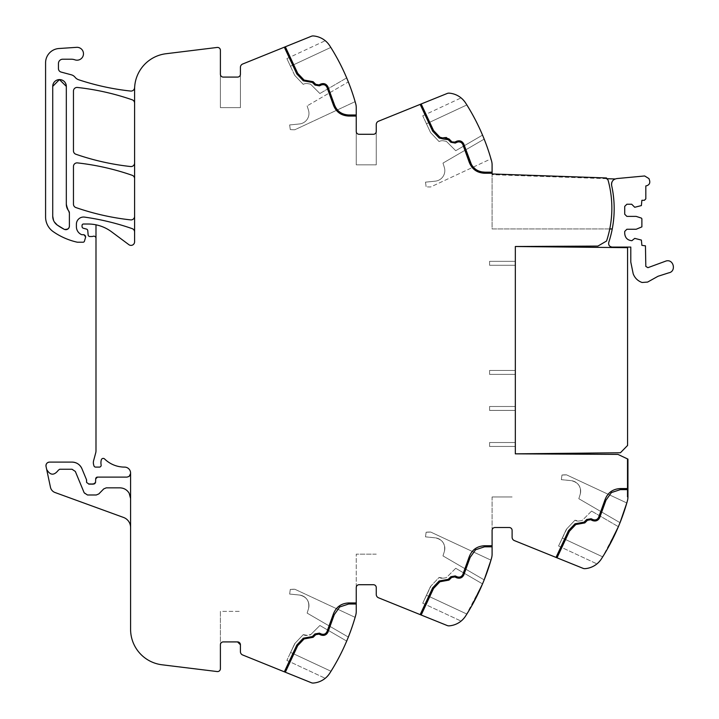 <?xml version="1.0" encoding="UTF-8"?>
<svg xmlns="http://www.w3.org/2000/svg" width="719" height="719" viewBox="0 0 719 719"><rect width="100%" height="100%" fill="white"/><g stroke="black" fill="none" stroke-linecap="round" stroke-linejoin="round"><path stroke-width="0.54" stroke-dasharray="3.6 2.7" d="M95.987 224.813L95.987 238.313A2.148 2.148 0 0 0 93.102 236.299A3.577 3.577 0 0 1 91.852 236.524L89.911 236.524A1.789 1.789 0 0 1 88.131 234.888L87.763 230.646A1.789 1.789 0 0 0 86.442 229.073L83.377 228.256A1.789 1.789 0 0 1 82.047 226.53L82.047 225.442A1.429 1.429 0 0 1 83.476 224.013L88.069 224.013A39.32 39.32 0 0 1 111.535 231.779L128.89 244.685A3.577 3.577 0 0 0 134.597 241.818L134.597 232.012A3.577 3.577 0 0 0 132.197 228.642A250.248 250.248 0 0 0 84.545 217.111A7.154 7.154 0 0 0 76.403 224.193L76.403 226.755A8.583 8.583 0 0 0 81.391 234.547A1.789 1.789 0 0 0 82.137 234.709L83.961 234.709A1.789 1.789 0 0 1 85.669 237.009L84.429 241.198A1.429 1.429 0 0 1 83.053 242.222L77.751 242.222A3.577 3.577 0 0 1 76.96 242.132A67.937 67.937 0 0 1 53.26 231.68A17.876 17.876 0 0 1 45.585 217.003L45.585 62.778A14.299 14.299 0 0 1 58.94 48.515L76.618 47.337A6.435 6.435 0 0 1 83.107 55.911A6.435 6.435 0 0 1 74.893 59.821A10.722 10.722 0 0 0 71.307 59.21L62.742 59.21A4.287 4.287 0 0 0 58.455 63.497L58.455 68.62A3.577 3.577 0 0 0 61.106 72.071L71.343 74.812A7.145 7.145 0 0 1 75.091 77.275A7.505 7.505 0 0 0 78.605 79.737A250.248 250.248 0 0 0 130.642 91.052A3.577 3.577 0 0 0 134.579 87.889A35.752 35.752 0 0 0 134.696 86.613A35.752 35.752 0 0 1 165.99 53.736L217.192 47.445A2.858 2.858 0 0 1 220.4 50.285L220.4 74.219A2.858 2.858 0 0 0 223.258 77.086A2.858 2.858 0 0 1 220.4 74.219A2.858 2.858 0 0 0 223.258 77.086A2.858 2.858 0 0 1 220.4 74.219A2.858 2.858 0 0 0 223.258 77.086L237.558 77.086A2.858 2.858 0 0 0 240.416 74.219A2.858 2.858 0 0 1 237.558 77.086L223.258 77.086L237.558 77.086A2.858 2.858 0 0 0 240.416 74.219L240.416 107.643L240.416 74.219L240.416 107.643L220.4 107.643L240.416 107.643L220.4 107.643L220.4 74.219L220.4 107.643L220.4 74.219L220.4 107.643L240.416 107.643L240.416 67.334A3.577 3.577 0 0 1 242.654 64.027L311.399 36.247A4.287 4.287 0 0 1 313.331 35.95A21.453 21.453 0 0 1 329.751 45.764C324.017 39.015 324.017 39.015 329.751 45.764A214.496 214.496 0 0 1 355.716 103.761A14.299 14.299 0 0 1 356.247 107.607L356.247 131.424A2.858 2.858 0 0 0 359.105 134.282L373.404 134.282A2.858 2.858 0 0 0 376.262 131.424A2.858 2.858 0 0 1 373.404 134.282L359.105 134.282L373.404 134.282A2.858 2.858 0 0 0 376.262 131.424L376.262 164.849L376.262 131.424L376.262 164.849L356.247 164.849L376.262 164.849L356.247 164.849L356.247 131.424L356.247 164.849L356.247 131.424L356.247 164.849L376.262 164.849L376.262 124.54A3.577 3.577 0 0 1 378.5 121.223L447.245 93.452A4.287 4.287 0 0 1 449.177 93.146A21.453 21.453 0 0 1 465.597 102.97C459.863 96.211 459.863 96.211 465.597 102.97A214.496 214.496 0 0 1 465.633 103.024A214.496 214.496 0 0 1 491.562 160.957A14.299 14.299 0 0 1 492.093 164.804L492.093 228.957L609.757 228.957C612.992 212.707 612.471 196.575 608.184 180.577L606.53 177.961L606.512 178.68L606.53 177.961L492.093 173.962L492.093 228.957L609.757 228.957A105.1 105.1 0 0 0 608.184 180.577L606.512 178.68A2.858 2.858 0 0 1 608.184 180.577C613.559 200.88 613.019 221.03 606.566 241.018L597.911 246.078L515.325 246.509L515.325 453.851L617.927 454.39L627.867 459.09L627.22 459.09L627.22 497L627.22 459.09L627.22 497L627.22 459.09L627.939 459.09L627.939 497L627.22 497L627.939 497A14.299 14.299 0 0 1 627.408 500.846A214.496 214.496 0 0 1 601.479 558.78A214.496 214.496 0 0 1 601.444 558.834A21.453 21.453 0 0 1 585.023 568.657A4.287 4.287 0 0 1 583.091 568.352L514.346 540.58A3.577 3.577 0 0 1 512.108 537.264L512.108 530.379A2.858 2.858 0 0 0 509.25 527.521L494.951 527.521A2.858 2.858 0 0 0 492.093 530.379L492.093 554.196A14.299 14.299 0 0 1 491.562 558.043A214.496 214.496 0 0 1 465.597 616.03A21.453 21.453 0 0 1 449.177 625.854A4.287 4.287 0 0 1 447.245 625.548L378.5 597.777A3.577 3.577 0 0 1 376.262 594.46L376.262 587.576A2.858 2.858 0 0 0 373.404 584.718L359.105 584.718A2.858 2.858 0 0 0 356.247 587.576L356.247 611.393A14.299 14.299 0 0 1 355.716 615.239A214.496 214.496 0 0 1 329.787 673.173A214.496 214.496 0 0 1 329.751 673.236A21.453 21.453 0 0 1 313.331 683.05A4.287 4.287 0 0 1 311.399 682.753L242.654 654.973A3.577 3.577 0 0 1 240.416 651.666L240.416 644.781A2.858 2.858 0 0 0 237.558 641.914L223.258 641.914A2.858 2.858 0 0 0 220.4 644.781L220.4 611.357L220.4 644.781A2.858 2.858 0 0 1 223.258 641.914A2.858 2.858 0 0 0 220.4 644.781A2.858 2.858 0 0 1 223.258 641.914L237.558 641.914L223.258 641.914A2.858 2.858 0 0 0 220.4 644.781L220.4 668.715A2.858 2.858 0 0 1 217.192 671.555L161.982 664.778A35.752 35.752 0 0 1 130.588 629.296L130.588 527.521A10.722 10.722 0 0 0 123.533 517.446L55.012 492.506A7.154 7.154 0 0 1 50.465 487.275L46.681 469.444C50.195 475.466 54.087 475.717 58.356 470.199L59.704 469.246L72.035 469.246L75.342 471.457L84.168 492.785L87.475 494.987L96.274 494.987L98.827 493.917L103.734 488.911L106.286 487.841L119.866 487.841C123.92 487.976 127.02 489.765 129.159 493.216C127.02 489.765 123.92 487.976 119.866 487.841C123.92 487.976 127.02 489.765 129.159 493.216M492.093 173.962L606.53 177.961L492.093 173.962M492.093 173.243L484.489 173.243M481.101 171.787L492.093 172.174M471.511 164.705L472.877 166.682M475.43 169.136L479.133 171.185M454.174 142.299L456.583 141.266L462.146 141.895M452.88 142.263L454.156 142.308M446.454 137.527L448.971 138.893L451.595 141.517M442.994 137.985L443.713 137.724M421.172 103.985L433.557 130.534L441.115 138.012M450.84 142.281L448.207 139.648L443.362 139.001M469.112 161.901L462.811 144.474L461.077 142.461L457.041 142.236L455.28 143.063M477.874 171.823L475.789 170.691M356.247 116.047L348.643 116.047C341.04 115.624 335.917 111.84 333.265 104.695L326.965 87.278C325.671 84.905 323.748 84.159 321.195 85.04L319.434 85.867L314.985 85.076L312.361 82.451L303.319 80.807M296.812 73.949L284.329 47.184M134.696 86.613A35.752 35.752 0 0 0 134.687 86.684A35.752 35.752 0 0 0 134.597 89.219L134.597 103.177A3.577 3.577 0 0 0 132.197 99.797A250.248 250.248 0 0 0 77.436 87.466A3.577 3.577 0 0 0 73.464 91.025L73.464 150.864A3.577 3.577 0 0 0 75.872 154.243A250.248 250.248 0 0 0 130.633 166.538A3.577 3.577 0 0 0 134.597 162.988L134.597 103.177M134.597 232.012L134.597 162.988M95.987 238.313L95.987 450.894A7.163 7.163 0 0 1 95.744 452.736L93.587 460.798A7.199 7.199 0 0 0 93.587 464.492L93.928 465.777A1.789 1.789 0 0 0 95.663 467.107L99.375 467.107A1.789 1.789 0 0 0 101.136 465.04L101.064 464.537A11.495 11.495 0 0 1 101.316 459.836A1.986 1.986 0 0 1 104.579 458.947A28.598 28.598 0 0 0 124.594 467.107A6.004 6.004 0 0 1 130.238 471.071A6.444 6.444 0 0 1 130.588 473.183L129.159 476.4L127.02 477.11A3.577 3.577 0 0 0 130.588 473.56M220.4 611.357L220.4 644.781L220.4 611.357L240.416 611.357L220.4 611.357M284.347 671.825L296.812 645.051L303.319 638.193L312.361 636.549L314.985 633.924L319.434 633.133L321.195 633.96C323.748 634.841 325.671 634.095 326.965 631.722L333.265 614.305C335.917 607.16 341.04 603.376 348.643 602.953L356.247 602.953M356.247 587.576L356.247 554.151L356.247 587.576A2.858 2.858 0 0 1 359.105 584.718L373.404 584.718L359.105 584.718A2.858 2.858 0 0 0 356.247 587.576A2.858 2.858 0 0 1 359.105 584.718A2.858 2.858 0 0 0 356.247 587.576L356.247 554.151L356.247 587.576M420.175 614.619L432.658 587.854L439.165 580.988L448.207 579.352L450.84 576.719L455.28 575.937L457.041 576.764C459.594 577.645 461.517 576.899 462.811 574.526L469.112 557.099C471.763 549.963 476.886 546.179 484.489 545.757L492.093 545.757M492.093 530.379L492.093 496.955L512.108 496.955L492.093 496.955L512.108 496.955L492.093 496.955L492.093 530.379A2.858 2.858 0 0 1 494.951 527.521L509.25 527.521L494.951 527.521A2.858 2.858 0 0 0 492.093 530.379A2.858 2.858 0 0 1 494.951 527.521L509.25 527.521L494.951 527.521M556.021 557.414L568.504 530.649L575.011 523.792L584.053 522.156L586.686 519.522L591.126 518.741L592.887 519.558C595.44 520.448 597.363 519.702 598.657 517.329L604.958 499.903C607.609 492.767 612.732 488.983 620.335 488.552L627.939 488.552M627.867 459.09L627.939 497L627.939 459.09M466.847 104.947L426.457 123.776L430.313 132.044L426.457 123.776L466.847 104.938L465.597 102.97L466.847 104.938A214.496 214.496 0 0 1 482.53 135.109L455.729 150.711L446.814 141.796A2.148 2.148 0 0 0 445.654 141.203L443.353 140.807A6.435 6.435 0 0 0 439.093 141.571L430.96 132.997A3.577 3.577 0 0 1 430.313 132.044A3.577 3.577 0 0 0 430.96 132.997L439.093 141.571A6.435 6.435 0 0 1 443.353 140.807L445.654 141.203A2.148 2.148 0 0 1 446.814 141.796L455.729 150.711L482.53 135.109M484.175 139.118L442.976 163.096A152.985 152.985 0 0 1 444.396 167.671A10.569 10.569 0 0 1 435.399 181.143A556.614 556.614 0 0 1 425.495 182.141L426.124 186.751L425.495 182.141A556.614 556.614 0 0 0 435.399 181.143A10.569 10.569 0 0 0 444.396 167.671A152.985 152.985 0 0 0 442.976 163.096L484.175 139.118A214.496 214.496 0 0 1 490.96 158.845L430.717 186.94A28.616 28.616 0 0 1 426.124 186.751A28.616 28.616 0 0 0 430.717 186.94L490.96 158.845M356.247 131.424A2.858 2.858 0 0 0 359.105 134.282A2.858 2.858 0 0 1 356.247 131.424A2.858 2.858 0 0 0 359.105 134.282A2.858 2.858 0 0 1 356.247 131.424M134.597 178.68A3.577 3.577 0 0 0 132.197 175.301A250.248 250.248 0 0 0 77.436 162.898A3.577 3.577 0 0 0 73.464 166.457L73.464 204.169A3.577 3.577 0 0 0 75.872 207.548A250.248 250.248 0 0 0 130.633 219.888A3.577 3.577 0 0 0 134.597 216.329M240.416 644.781A2.858 2.858 0 0 0 237.558 641.914A2.858 2.858 0 0 1 240.416 644.781A2.858 2.858 0 0 0 237.558 641.914M356.247 604.023L348.643 604.023L339.728 606.962L334.29 614.619L327.954 632.136M376.262 554.151L356.247 554.151L376.262 554.151M376.262 587.576A2.858 2.858 0 0 0 373.404 584.718L359.105 584.718L373.404 584.718A2.858 2.858 0 0 1 376.262 587.576A2.858 2.858 0 0 0 373.404 584.718M492.093 546.826L484.489 546.826L475.574 549.756L470.136 557.414L463.8 574.939M512.108 530.379A2.858 2.858 0 0 0 509.25 527.521A2.858 2.858 0 0 1 512.108 530.379A2.858 2.858 0 0 0 509.25 527.521M627.939 489.63L620.335 489.63L611.42 492.56L605.982 500.217L599.646 517.734M373.404 134.282L359.105 134.282L373.404 134.282A2.858 2.858 0 0 0 376.262 131.424M330.803 47.427A214.496 214.496 0 0 1 346.684 77.913A214.496 214.496 0 0 0 330.803 47.427L290.458 66.238L330.803 47.427L290.458 66.238L330.803 47.427L329.751 45.764M348.329 81.921A214.496 214.496 0 0 1 355.114 101.649L294.871 129.744A28.616 28.616 0 0 1 290.278 129.555A28.616 28.616 0 0 0 294.871 129.744L355.114 101.649A214.496 214.496 0 0 0 348.329 81.921L307.13 105.9L348.329 81.921M237.558 77.086L223.258 77.086L237.558 77.086A2.858 2.858 0 0 0 240.416 74.219M329.751 673.236C324.008 679.994 324.008 679.994 329.751 673.236C324.008 679.994 324.008 679.994 329.751 673.236C324.008 679.994 324.008 679.994 329.751 673.236C324.008 679.994 324.008 679.994 329.751 673.236L331.001 671.258A214.496 214.496 0 0 0 335.701 663.376A214.496 214.496 0 0 1 331.001 671.258A214.496 214.496 0 0 0 346.684 641.087A214.496 214.496 0 0 1 331.001 671.258L330.363 672.274M482.53 583.891L455.729 568.289L482.53 583.891L465.597 616.03C459.854 622.789 459.854 622.789 465.597 616.03C459.854 622.789 459.854 622.789 465.597 616.03C459.854 622.789 459.854 622.789 465.597 616.03C459.854 622.789 459.854 622.789 465.597 616.03L466.847 614.053L426.457 595.224L422.736 603.214L426.457 595.224L466.847 614.053L465.597 616.03L466.847 614.053L426.457 595.224L430.313 586.956A3.577 3.577 0 0 1 430.96 586.003L430.313 586.956A3.577 3.577 0 0 1 430.96 586.003L422.736 603.214L426.457 595.224L466.847 614.053A214.496 214.496 25 0 0 471.547 606.18L482.53 583.891L455.729 568.289L482.53 583.891A214.496 214.496 0 0 1 466.847 614.053L471.547 606.18M602.693 556.857L601.444 558.834C595.7 565.592 595.7 565.592 601.444 558.834C595.7 565.592 595.7 565.592 601.444 558.834C595.7 565.592 595.7 565.592 601.444 558.834C595.7 565.592 595.7 565.592 601.444 558.834L602.693 556.857L562.303 538.028L558.582 546.009L562.303 538.028L602.693 556.857L601.444 558.834L602.693 556.857L562.303 538.028L566.159 529.75A3.577 3.577 0 0 1 566.806 528.807L566.159 529.75A3.577 3.577 0 0 1 566.806 528.807L558.582 546.009L562.303 538.028L602.693 556.857A214.496 214.496 25 0 0 607.393 548.974L618.376 526.685L591.575 511.092L618.376 526.685L602.693 556.857L607.393 548.974M319.883 93.515L346.684 77.913L319.883 93.515L310.968 84.599A2.148 2.148 0 0 0 309.808 83.997A2.148 2.148 0 0 1 310.968 84.599L319.883 93.515M307.507 83.611L309.808 83.997L307.507 83.611A6.435 6.435 0 0 0 303.247 84.366L295.114 75.801A3.577 3.577 0 0 1 294.466 74.848A3.577 3.577 0 0 0 295.114 75.801L303.247 84.366A6.435 6.435 0 0 1 307.507 83.611M294.466 74.848L290.458 66.238C285.776 56.208 285.776 56.208 290.458 66.238C285.776 56.208 285.776 56.208 290.458 66.238L294.466 74.848M290.278 129.555L289.649 124.935A556.614 556.614 0 0 0 299.553 123.947A10.569 10.569 0 0 0 308.55 110.474A152.985 152.985 0 0 0 307.13 105.9A152.985 152.985 0 0 1 308.55 110.474A10.569 10.569 0 0 1 299.553 123.947A556.614 556.614 0 0 1 289.649 124.935L290.278 129.555M346.684 641.087A214.496 214.496 0 0 1 335.701 663.376A214.496 214.496 0 0 0 346.684 641.087L319.883 625.485L310.968 634.401A2.148 2.148 0 0 1 309.808 635.003A2.148 2.148 0 0 0 310.968 634.401L307.507 635.389A6.435 6.435 0 0 1 303.247 634.634L295.114 643.199A3.577 3.577 0 0 0 294.466 644.152L290.611 652.421L331.001 671.258L290.611 652.421L294.466 644.152A3.577 3.577 0 0 1 295.114 643.199L290.611 652.421L295.114 643.199L303.247 634.634A6.435 6.435 0 0 0 307.507 635.389L310.968 634.401L319.883 625.485L346.684 641.087M355.114 617.351A214.496 214.496 0 0 1 348.329 637.079A214.496 214.496 0 0 0 355.114 617.351A214.496 214.496 0 0 1 348.329 637.079A214.496 214.496 0 0 0 355.114 617.351L294.871 589.256L290.278 589.445L289.649 594.065L299.553 595.053C306.707 596.77 309.709 601.264 308.55 608.526L307.13 613.1L348.329 637.079L307.13 613.1A152.985 152.985 0 0 0 308.55 608.526A10.569 10.569 0 0 0 299.553 595.053A556.614 556.614 0 0 0 289.649 594.065A556.614 556.614 0 0 1 299.553 595.053A10.569 10.569 0 0 1 308.55 608.526A152.985 152.985 0 0 1 307.13 613.1L348.329 637.079L307.13 613.1L308.55 608.526C309.709 601.264 306.707 596.77 299.553 595.053L289.649 594.065L290.278 589.445A28.616 28.616 0 0 1 294.871 589.256A28.616 28.616 0 0 0 290.278 589.445L289.649 594.065L290.278 589.445L294.871 589.256L355.114 617.351M319.883 625.485L310.968 634.401L319.883 625.485M285.326 672.22L297.711 645.662L304.101 638.93L313.116 637.304L315.749 634.679L318.975 634.113L320.737 634.931L325.689 634.715L326.615 634.041M421.172 615.015L433.557 588.466L439.947 581.734L448.971 580.107L451.595 577.483L454.821 576.908L456.583 577.734L461.535 577.519L462.461 576.836M557.018 557.818L569.403 531.26L575.793 524.528L584.817 522.911L587.441 520.286L590.676 519.711L592.438 520.538L597.381 520.313L598.307 519.639M307.507 635.389L303.247 634.634L295.114 643.199L303.247 634.634L307.507 635.389M290.611 652.421L286.89 660.41L290.611 652.421L286.89 660.41L290.611 652.421L331.001 671.258L290.611 652.421M103.734 488.911L106.286 487.841L119.866 487.841L106.286 487.841L103.734 488.911L98.827 493.917L103.734 488.911M86.622 482.476L89.048 484.148A1.789 1.789 0 0 1 86.622 482.476L86.622 480.364A1.789 1.789 0 0 0 86.487 479.681L81.948 468.725A10.722 10.722 0 0 0 72.035 462.101L49.53 462.101A3.577 3.577 0 0 0 46.034 466.415L46.681 469.444C50.195 475.466 54.087 475.717 58.356 470.199L59.704 469.246L72.035 469.246L75.342 471.457L84.177 492.803L85.148 494.124L87.466 494.987M89.048 484.148A3.577 3.577 0 0 1 90.333 483.905L91.843 483.905A3.577 3.577 0 0 1 93.128 484.148L95.555 482.548A1.789 1.789 0 0 1 93.128 484.148M95.555 482.548L95.699 478.836A1.789 1.789 0 0 1 97.487 477.11L127.02 477.11M515.325 446.454L515.325 442.518L515.325 446.454L515.325 442.518L515.325 446.454L515.325 442.518L515.325 446.454L515.325 442.518L515.325 446.454L489.585 446.454L489.585 442.518L489.585 446.454L515.325 446.454L489.585 446.454L489.585 442.518L515.325 442.518L489.585 442.518L489.585 446.454L515.325 446.454L489.585 446.454L489.585 442.518L515.325 442.518L489.585 442.518L515.325 442.518L489.585 442.518L489.585 446.454L515.325 446.454L489.585 446.454L489.585 442.518L515.325 442.518L489.585 442.518L489.585 446.454L515.325 446.454M515.325 406.487L515.325 410.414L515.325 406.487L515.325 410.414L515.325 406.487L515.325 410.414L515.325 406.487L515.325 410.414L515.325 406.487L489.585 406.487L489.585 410.414L489.585 406.487L515.325 406.487L489.585 406.487L489.585 410.414L515.325 410.414L489.585 410.414L489.585 406.487L515.325 406.487L489.585 406.487L489.585 410.414L515.325 410.414L489.585 410.414L515.325 410.414L489.585 410.414L489.585 406.487L515.325 406.487M515.325 374.383L515.325 370.447L515.325 374.383L515.325 370.447L515.325 374.383L515.325 370.447L515.325 374.383L515.325 370.447L515.325 374.383L489.585 374.383L489.585 370.447L515.325 370.447L489.585 370.447L489.585 374.383L515.325 374.383L489.585 374.383L489.585 370.447L489.585 374.383L515.325 374.383L489.585 374.383L489.585 370.447L515.325 370.447L489.585 370.447L515.325 370.447L489.585 370.447L489.585 374.383L515.325 374.383L489.585 374.383L489.585 370.447L515.325 370.447L489.585 370.447L489.585 374.383L515.325 374.383M515.325 261.339L515.325 265.275L515.325 261.339L515.325 265.275L515.325 261.339L515.325 265.275L515.325 261.339L515.325 265.275L515.325 261.339L489.585 261.339L489.585 265.275L489.585 261.339L515.325 261.339L489.585 261.339L489.585 265.275L515.325 265.275L489.585 265.275L489.585 261.339L515.325 261.339L489.585 261.339L489.585 265.275L515.325 265.275L489.585 265.275L515.325 265.275L489.585 265.275L489.585 261.339L515.325 261.339L489.585 261.339L489.585 265.275L515.325 265.275L489.585 265.275L489.585 261.339L515.325 261.339M324.395 83.755L325.689 84.285L327.954 86.864L334.29 104.381C336.762 111.05 341.543 114.582 348.643 114.977L356.247 114.977M285.326 46.78L297.711 73.338L304.101 80.07L313.116 81.696L315.749 84.321L318.975 84.887L320.737 84.069M67.209 208.438L68.62 210.811L66.319 204.169L66.319 86.379C66.732 77.616 52.325 77.616 52.73 86.379L52.73 216.302L53.35 219.879M54.338 221.937L53.557 220.436M54.725 222.531L57.268 225.065A60.198 60.198 0 0 0 64.162 229.271L68.125 228.831M68.287 228.687L69.392 226.099L68.503 228.462M66.624 229.586L64.162 229.271C67.083 230.152 68.826 229.091 69.392 226.099L69.392 213.031L66.319 204.169L66.319 86.379C66.732 77.616 52.316 77.616 52.73 86.379L52.73 216.302C52.829 219.96 54.338 222.872 57.268 225.065L64.162 229.271M490.96 560.155L430.717 532.06L426.124 532.249L425.495 536.859L435.399 537.857C442.553 539.574 445.555 544.067 444.396 551.329L442.976 555.904L484.175 579.882A214.496 214.496 25 0 0 490.96 560.155L430.717 532.06A28.616 28.616 0 0 0 426.124 532.249L425.495 536.859A556.614 556.614 0 0 1 435.399 537.857A556.614 556.614 0 0 0 425.495 536.859L435.399 537.857A10.569 10.569 0 0 1 444.396 551.329A10.569 10.569 0 0 0 435.399 537.857C442.553 539.574 445.555 544.067 444.396 551.329A152.985 152.985 0 0 1 442.976 555.904L484.175 579.882L490.96 560.155L430.717 532.06L426.124 532.249A28.616 28.616 0 0 1 430.717 532.06L490.96 560.155A214.496 214.496 0 0 1 484.175 579.882L442.976 555.904A152.985 152.985 0 0 0 444.396 551.329L442.976 555.904L484.175 579.882M426.124 532.249L425.495 536.859L426.124 532.249M455.729 568.289L446.814 577.204A2.148 2.148 0 0 1 445.654 577.797L443.353 578.193A6.435 6.435 0 0 1 439.093 577.429L430.96 586.003L439.093 577.429A6.435 6.435 0 0 0 443.353 578.193L439.093 577.429L443.353 578.193L445.654 577.797A2.148 2.148 0 0 0 446.814 577.204L455.729 568.289M591.575 511.092L618.376 526.685L591.575 511.092L582.66 520.008A2.148 2.148 0 0 1 581.5 520.601L579.208 520.987A6.435 6.435 0 0 1 574.939 520.232L566.806 528.807L574.939 520.232A6.435 6.435 0 0 0 579.208 520.987L574.939 520.232L579.208 520.987L581.5 520.601A2.148 2.148 0 0 0 582.66 520.008L591.575 511.092M626.806 502.958L566.563 474.864L561.97 475.043L561.341 479.663L571.246 480.651C578.4 482.377 581.401 486.862 580.242 494.133L578.822 498.707L620.03 522.686A214.496 214.496 25 0 0 626.806 502.958L566.563 474.864A28.616 28.616 0 0 0 561.97 475.043L561.341 479.663A556.614 556.614 0 0 1 571.246 480.651A556.614 556.614 0 0 0 561.341 479.663L571.246 480.651A10.569 10.569 0 0 1 580.242 494.133A10.569 10.569 0 0 0 571.246 480.651C578.4 482.377 581.401 486.862 580.242 494.133A152.985 152.985 0 0 1 578.822 498.707L620.03 522.686L626.806 502.958L566.563 474.864L561.97 475.043A28.616 28.616 0 0 1 566.563 474.864L626.806 502.958A214.496 214.496 0 0 1 626.725 503.255M620.03 522.686L578.822 498.707A152.985 152.985 0 0 0 580.242 494.133L578.822 498.707L620.03 522.686A214.496 214.496 0 0 0 620.093 522.515M561.97 475.043L561.341 479.663L561.97 475.043M46.681 469.444C50.195 475.466 54.087 475.717 58.356 470.199L59.704 469.246L72.035 469.246L75.342 471.457L84.168 492.785L87.475 494.987L96.274 494.987L98.827 493.917L96.274 494.987L87.475 494.987M69.392 226.099L69.392 213.031L69.392 226.099M53.359 219.924L54.689 222.477M130.588 498.564L130.588 527.521M66.319 204.169L66.319 86.379M52.73 86.379L52.73 216.302M566.159 529.75L562.303 538.028L566.159 529.75M430.313 586.956L426.457 595.224L430.313 586.956M426.457 123.776C421.577 113.305 421.577 113.305 426.457 123.776C421.577 113.305 421.577 113.305 426.457 123.776M627.939 497L627.22 497L627.939 497M606.512 178.68L492.093 174.681L492.093 228.957L612.255 228.957A107.634 107.634 0 0 0 611.644 185.502C611.285 181.539 613.073 179.229 616.992 178.555L644.664 175.966L648.96 178.609L649.634 180.64C650.174 183.174 649.212 184.873 646.758 185.718L645.815 185.933L645.815 198.875L644.386 200.304L641.878 200.304L641.384 205.58L634.733 207.279L631.695 204.241L626.869 204.241L624.721 206.38L624.721 214.244L626.869 216.392L636.162 216.392L641.384 218.091L641.878 218.774L641.878 226.88L636.162 229.262L626.869 229.262L624.721 231.41L624.721 233.549C625.144 237.89 627.525 240.272 631.866 240.703L634.733 238.375L641.384 240.074L641.878 245.35L645.455 245.835L645.815 266.416L647.918 267.675L666.207 260.952C673.793 258.957 676.489 271.566 668.742 272.843L658.02 276.276L647.621 282.073L642.058 282.486C637.798 280.94 634.841 278.055 633.205 273.831L630.797 262.102L630.797 247.093L612.157 247.093C609.442 246.671 608.31 245.107 608.759 242.393A107.634 107.634 0 0 0 613.729 218.54C614.736 207.423 614.044 196.404 611.644 185.502A5.725 5.725 0 0 1 615.069 178.977L492.093 174.681L492.093 228.957L609.757 228.957M614.179 208.213A107.796 107.796 0 0 0 613.388 195.694M613.433 180.002A5.725 5.725 0 0 0 612.013 181.925M612.255 228.957A107.634 107.634 0 0 0 613.729 218.54M515.325 246.509L627.579 247.678L627.579 445.447L620.434 452.754L515.325 453.851L515.325 246.509M489.585 410.414L515.325 410.414L489.585 410.414L489.585 406.487L489.585 410.414M422.736 603.214L461.086 621.09L422.736 603.214M558.582 546.009L596.932 563.894L558.582 546.009M286.89 660.41L325.24 678.296L286.89 660.41M286.89 58.599L325.249 40.713M422.736 115.795L461.086 97.91"/><path stroke-width="1.08" d="M95.987 238.313A2.148 2.148 0 0 0 93.102 236.299A3.577 3.577 0 0 1 91.852 236.524L89.911 236.524A1.789 1.789 0 0 1 88.131 234.888L87.763 230.646A1.789 1.789 0 0 0 86.442 229.073L83.377 228.256A1.789 1.789 0 0 1 82.047 226.53L82.047 225.442A1.429 1.429 0 0 1 83.476 224.013L88.069 224.013A39.32 39.32 0 0 1 111.535 231.779L128.89 244.685A3.577 3.577 0 0 0 134.597 241.818L134.597 89.219A35.752 35.752 0 0 1 165.99 53.736L217.192 47.445A2.858 2.858 0 0 1 220.4 50.285L220.4 74.219A2.858 2.858 0 0 0 223.258 77.086L237.558 77.086A2.858 2.858 0 0 0 240.416 74.219L240.416 67.334A3.577 3.577 0 0 1 242.654 64.027L311.399 36.247A4.287 4.287 0 0 1 313.331 35.95A21.453 21.453 0 0 1 329.751 45.764A214.496 214.496 0 0 1 355.716 103.761A14.299 14.299 0 0 1 356.247 107.607L356.247 131.424A2.858 2.858 0 0 0 359.105 134.282L373.404 134.282A2.858 2.858 0 0 0 376.262 131.424L376.262 124.54A3.577 3.577 0 0 1 378.5 121.223L420.175 104.381L432.658 131.146L439.165 138.012L443.362 139.001L439.165 138.012L432.658 131.146L420.175 104.381L447.245 93.452A4.287 4.287 0 0 1 449.177 93.146A21.453 21.453 0 0 1 465.597 102.97C459.863 96.211 459.863 96.211 465.597 102.97L465.597 102.961A214.496 214.496 0 0 1 491.562 160.957A14.299 14.299 0 0 1 492.093 164.804L492.093 173.962L606.53 177.961L606.512 178.68L615.069 178.977A5.725 5.725 0 0 0 613.433 180.002M461.535 141.481L463.8 144.061L471.511 164.705M472.877 166.682L475.43 169.136M479.133 171.185L481.101 171.787M492.093 172.174L484.489 172.174C477.398 171.778 472.608 168.246 470.136 161.586L463.8 144.061C462.182 141.095 459.783 140.169 456.583 141.266L454.821 142.092L452.071 141.904M452.359 142.065L452.88 142.263M451.595 141.517L448.971 138.893L443.713 137.724L446.454 137.527M441.115 138.012L442.994 137.985L439.947 137.266L433.557 130.534L421.172 103.985M455.28 143.063L450.84 142.281L455.28 143.063L457.041 142.236C459.594 141.355 461.517 142.101 462.811 144.474L469.112 161.901C471.763 169.037 476.886 172.821 484.489 173.243L477.874 171.823M475.789 170.691L469.112 161.901M443.713 137.724L442.994 137.985M443.362 139.001L448.207 139.648L450.84 142.281M303.319 80.807L296.812 73.949L303.319 80.807L312.361 82.451L314.985 85.076L319.434 85.867L321.195 85.04C323.748 84.159 325.671 84.905 326.965 87.278L333.265 104.695C335.917 111.84 341.04 115.624 348.643 116.047L356.247 116.047M284.329 47.184L296.812 73.949M606.512 178.68A2.858 2.858 0 0 1 608.184 180.577A105.1 105.1 0 0 1 606.566 241.018L597.911 246.078L515.325 246.509L515.325 453.851L617.927 454.39L627.939 459.117L627.939 497A14.299 14.299 0 0 1 627.408 500.846A214.496 214.496 0 0 1 601.444 558.834L601.444 558.843A21.453 21.453 0 0 1 585.023 568.657A4.287 4.287 0 0 1 583.091 568.352L514.346 540.58A3.577 3.577 0 0 1 512.108 537.264L512.108 530.379A2.858 2.858 0 0 0 509.25 527.521L494.951 527.521A2.858 2.858 0 0 0 492.093 530.379L492.093 554.196A14.299 14.299 0 0 1 491.562 558.043A214.496 214.496 0 0 1 465.597 616.03L465.588 616.039A21.453 21.453 0 0 1 449.177 625.854A4.287 4.287 0 0 1 447.245 625.548L378.5 597.777A3.577 3.577 0 0 1 376.262 594.46L376.262 587.576A2.858 2.858 0 0 0 373.404 584.718L359.105 584.718A2.858 2.858 0 0 0 356.247 587.576L356.247 611.393A14.299 14.299 0 0 1 355.716 615.239A214.496 214.496 0 0 1 329.751 673.236L329.742 673.245A21.453 21.453 0 0 1 313.331 683.05A4.287 4.287 0 0 1 311.399 682.753L242.654 654.973A3.577 3.577 0 0 1 240.416 651.666L240.416 644.781L237.558 641.914L223.258 641.914A2.858 2.858 0 0 0 220.4 644.781L220.4 668.715A2.858 2.858 0 0 1 217.192 671.555L161.982 664.778A35.752 35.752 0 0 1 130.588 629.296L130.588 473.183A6.444 6.444 0 0 0 130.238 471.071A6.004 6.004 0 0 0 124.594 467.107A28.598 28.598 0 0 1 104.579 458.947A1.968 1.968 0 0 0 101.316 459.836A11.495 11.495 0 0 0 101.064 464.537L101.136 465.04A1.789 1.789 0 0 1 99.375 467.107L95.663 467.107A1.789 1.789 0 0 1 93.928 465.777L93.587 464.492A7.199 7.199 0 0 1 93.587 460.798L95.744 452.736A7.163 7.163 0 0 0 95.987 450.894L95.987 224.813M356.247 602.953L348.643 602.953C341.04 603.376 335.917 607.16 333.265 614.305L326.965 631.722C325.671 634.095 323.748 634.841 321.195 633.96L319.434 633.133L314.985 633.924L312.361 636.549L303.319 638.193L296.812 645.051L284.347 671.825M492.093 545.757L484.489 545.757C476.886 546.179 471.763 549.963 469.112 557.099L462.811 574.526C461.517 576.899 459.594 577.645 457.041 576.764L455.28 575.937L450.84 576.719L448.207 579.352L439.165 580.988L432.658 587.854L420.175 614.619M627.939 488.552L620.335 488.552C612.732 488.983 607.609 492.767 604.958 499.903L598.657 517.329C597.363 519.702 595.44 520.448 592.887 519.558L591.126 518.741L586.686 519.522L584.053 522.156L575.011 523.792L568.504 530.649L556.021 557.414M466.847 104.929L466.847 104.938A214.496 214.496 0 0 1 482.53 135.109M484.175 139.118A214.496 214.496 0 0 1 490.96 158.845M134.597 232.012A3.577 3.577 0 0 0 132.197 228.642C116.694 223.241 100.804 219.394 84.545 217.111A7.154 7.154 0 0 0 76.403 224.193L76.403 226.755A8.583 8.583 0 0 0 81.391 234.547A1.789 1.789 0 0 0 82.137 234.709L83.961 234.709L85.669 237.009L84.429 241.198A1.429 1.429 0 0 1 83.053 242.222L77.751 242.222A3.577 3.577 0 0 1 76.96 242.132A67.937 67.937 0 0 1 53.26 231.68A17.876 17.876 0 0 1 45.585 217.003L45.585 62.778A14.299 14.299 0 0 1 58.94 48.515L76.618 47.337A6.435 6.435 0 0 1 83.107 55.911A6.435 6.435 0 0 1 74.893 59.821A10.722 10.722 0 0 0 71.307 59.21L62.742 59.21A4.287 4.287 0 0 0 58.455 63.497L58.455 68.62A3.577 3.577 0 0 0 61.106 72.071L71.343 74.812A7.145 7.145 0 0 1 75.091 77.275A7.505 7.505 0 0 0 78.605 79.737A250.248 250.248 0 0 0 130.642 91.052A3.577 3.577 0 0 0 134.579 87.889A35.752 35.752 0 0 0 134.687 86.684M134.597 178.68A3.577 3.577 0 0 0 132.197 175.301C114.411 169.118 96.157 164.984 77.436 162.898A3.577 3.577 0 0 0 73.464 166.457L73.464 204.169A3.577 3.577 0 0 0 75.872 207.548A250.248 250.248 0 0 0 130.633 219.888A3.577 3.577 0 0 0 134.597 216.329M134.597 103.177A3.577 3.577 0 0 0 132.197 99.797C114.402 93.641 96.148 89.524 77.436 87.466A3.577 3.577 0 0 0 73.464 91.025L73.464 150.864A3.577 3.577 0 0 0 75.872 154.243A250.248 250.248 0 0 0 130.633 166.538A3.577 3.577 0 0 0 134.597 162.988M59.443 79.584L66.319 86.379L66.319 204.169A10.722 10.722 0 0 0 68.62 210.811L69.392 213.031A3.577 3.577 0 0 0 68.62 210.811L69.392 213.031L69.392 226.099A3.577 3.577 0 0 1 64.162 229.271A60.198 60.198 0 0 1 57.268 225.065L54.338 221.937M66.301 85.849L66.319 86.379A6.795 6.795 0 0 0 59.524 79.584A6.795 6.795 0 0 0 52.73 86.379L52.73 216.302A10.722 10.722 0 0 0 57.268 225.065L64.162 229.271M326.615 634.041L327.954 632.136L334.29 614.619L339.728 606.962L348.643 604.023L356.247 604.023M462.461 576.836L463.8 574.939L470.136 557.414L475.574 549.756L484.489 546.826L492.093 546.826M598.307 519.639L599.646 517.734L605.982 500.217L611.42 492.56L620.335 489.63L627.939 489.63M329.751 45.764C324.017 39.015 324.017 39.015 329.751 45.764L330.803 47.427M330.363 672.274L330.884 671.438M330.893 671.429L329.751 673.236M285.326 672.22L297.711 645.662L304.101 638.93L313.116 637.304L315.749 634.679L318.975 634.113L320.737 634.931C323.936 636.036 326.336 635.102 327.954 632.136M421.172 615.015L433.557 588.466L439.947 581.734L448.971 580.107L451.595 577.483L454.821 576.908L456.583 577.734C459.783 578.831 462.182 577.905 463.8 574.939M557.018 557.818L569.403 531.26L575.793 524.528L584.817 522.911L587.441 520.286L590.676 519.711L592.438 520.538C595.629 521.635 598.028 520.709 599.646 517.734M129.159 493.216L130.588 498.564L129.159 493.216C127.02 489.765 123.92 487.976 119.866 487.841L106.286 487.841L103.734 488.911L98.827 493.917L96.274 494.987L87.475 494.987L84.168 492.785L75.342 471.457L72.035 469.246L59.704 469.246L58.356 470.199C54.087 475.717 50.195 475.466 46.681 469.444L46.034 466.415C45.845 463.881 47.005 462.443 49.53 462.101L72.035 462.101C76.672 462.308 79.971 464.519 81.948 468.725L86.487 479.681L86.622 482.476L89.048 484.148L93.128 484.148L95.555 482.548L95.699 478.836L97.487 477.11L127.02 477.11L129.159 476.4L130.588 473.56L130.588 498.564M46.034 466.415A3.577 3.577 0 0 1 49.53 462.101A3.577 3.577 0 0 0 46.034 466.415M89.048 484.148A3.577 3.577 0 0 1 90.333 483.905A3.577 3.577 0 0 0 89.048 484.148M95.699 478.836A1.789 1.789 0 0 1 97.487 477.11A1.789 1.789 0 0 0 95.699 478.836M356.247 114.977L348.643 114.977C341.543 114.582 336.762 111.05 334.29 104.381L327.954 86.864C326.336 83.898 323.936 82.964 320.737 84.069L318.975 84.887L315.749 84.321L313.116 81.696L304.101 80.07L297.711 73.338L285.326 46.78M52.73 86.379L59.425 79.584M53.557 220.436L52.73 216.302M68.503 228.462L66.624 229.586M66.319 204.169L67.209 208.438M626.725 503.255A214.496 214.496 0 0 1 620.093 522.515M46.681 469.444L50.465 487.275A7.154 7.154 0 0 0 55.012 492.506L123.533 517.446A10.722 10.722 0 0 1 130.588 527.521M626.806 502.958L620.03 522.686M607.393 548.974L618.376 526.685A214.496 214.496 0 0 1 602.693 556.857L602.693 556.857M490.96 560.155L484.175 579.882M471.547 606.18L482.53 583.891M324.395 83.755L320.737 84.069M91.843 483.905A3.577 3.577 0 0 1 93.128 484.148A3.577 3.577 0 0 0 91.843 483.905M86.487 479.681A1.789 1.789 0 0 1 86.622 480.364A1.789 1.789 0 0 0 86.487 479.681M72.035 462.101A10.722 10.722 0 0 1 81.948 468.725A10.722 10.722 0 0 0 72.035 462.101M512.108 530.379A2.858 2.858 0 0 0 509.25 527.521M494.951 527.521A2.858 2.858 0 0 0 492.093 530.379M376.262 587.576A2.858 2.858 0 0 0 373.404 584.718M240.416 644.781A2.858 2.858 0 0 0 237.558 641.914M237.558 77.086A2.858 2.858 0 0 0 240.416 74.219M373.404 134.282A2.858 2.858 0 0 0 376.262 131.424M484.489 173.243L492.093 173.243M609.757 228.957L612.255 228.957M613.388 195.694A107.796 107.796 0 0 0 611.644 185.502C611.285 181.539 613.073 179.229 616.992 178.555L644.664 175.966L648.96 178.609L649.634 180.64C650.174 183.174 649.212 184.873 646.758 185.718L645.815 185.933L645.815 198.875L644.386 200.304L641.878 200.304L641.384 205.58L634.733 207.279L631.695 204.241L626.869 204.241L624.721 206.38L624.721 214.244L626.869 216.392L636.162 216.392L641.384 218.091L641.878 218.774L641.878 226.88L636.162 229.262L626.869 229.262L624.721 231.41L624.721 233.549C625.144 237.89 627.525 240.272 631.866 240.703L634.733 238.375L641.384 240.074L641.878 245.35L645.455 245.835L645.815 266.416L647.918 267.675L666.207 260.952C673.793 258.957 676.489 271.566 668.742 272.843L658.02 276.276L647.621 282.073L642.058 282.486C637.798 280.94 634.841 278.055 633.205 273.831L630.797 262.102L630.797 247.093L612.157 247.093C609.442 246.671 608.31 245.107 608.759 242.393A107.634 107.634 0 0 0 614.179 208.213M612.013 181.925A5.725 5.725 0 0 0 611.644 185.502C614.044 196.404 614.736 207.423 613.729 218.54M515.325 246.509L627.579 247.678L627.579 445.447L620.434 452.754L515.325 453.851L515.325 246.509"/></g></svg>
